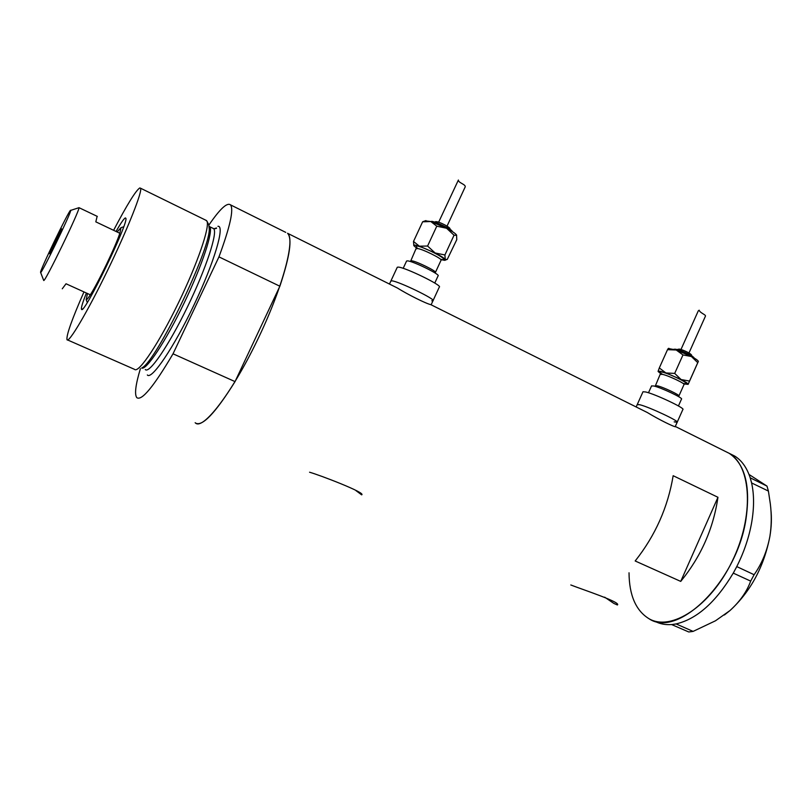 <?xml version="1.0" encoding="UTF-8"?>
<svg xmlns="http://www.w3.org/2000/svg" width="812" height="812" viewBox="0 0 812 812"><rect width="100%" height="100%" fill="white"/><g stroke="black" fill="none" stroke-linecap="round" stroke-linejoin="round"><path stroke-width="1.22" d="M642.921 391.922L637.227 404.599L639.957 404.772C649.356 407.066 679.979 421.479 677.157 422.27L674.173 421.864M397.169 267.483L390.826 281.135L391.892 280.84C398.418 281.185 436.653 299.719 432.989 300.734L431.781 300.775M639.765 408.761L647.306 412.516C658.684 419.449 674.427 427.274 675.98 426.807L675.31 426.412M390.795 284.718L397.312 287.966C407.797 294.543 426.219 303.708 430.796 304.642L431.984 305.241M604.666 597.165L613.842 603.417L617.374 604.981C621.576 602.392 583.239 589.817 570.806 584.975M355.93 490.6L361.655 494.853C366.567 492.975 318.964 474.756 309.565 472.229M208.907 225.046C219.849 209.019 227.045 202.29 230.486 204.847C233.957 209.303 230.111 226.649 218.956 256.876L279.866 286.23C289.904 256.064 292.462 238.413 287.539 233.267C295.7 239.235 282.393 288.767 256.866 341.223C231.43 393.769 202.939 430.36 195.459 422.991L195.154 422.717M724.578 451.025L729.217 453.329C751.455 466.159 754.318 516.046 732.231 561.193C710.409 606.503 671.077 631.756 648.95 618.693C677.705 638.699 736.393 581.95 745.903 519.66C750.735 486.327 745.172 464.21 729.217 453.329L724.578 451.025M673.158 475.71C667.921 507.226 655.254 535.646 635.177 560.98L680.73 581.402C700.959 556.646 713.362 528.612 717.96 497.289L673.158 475.71M717.96 497.289L680.73 581.402M736.758 566.583L754.115 574.723L750.674 581.108L733.287 573.13L736.758 566.583C744.046 552.099 749.019 537.382 751.679 522.431C754.206 507.541 754.175 494.376 751.587 482.927L750.197 477.811C746.857 467.651 741.691 460.404 734.708 456.07L730.039 453.746M671.717 624.601L676.091 623.92L693.103 631.401L688.738 631.969L671.717 624.601L673.168 624.398M733.287 573.13L734.454 570.958M750.714 479.516L750.258 477.842L766.985 486.104L768.406 491.077L751.587 482.927M751.607 482.815L751.151 481.13M674.559 624.195L676.02 623.992M749.009 474.452L766.985 486.104M768.406 491.077L770.334 503.917C771.694 515.031 771.552 525.851 769.898 536.367C767.157 550.881 761.9 563.67 754.115 574.723M750.674 581.108C746.776 591.765 739.874 601.591 729.968 610.563L715.473 620.794L693.103 631.401M735.57 568.877L736.738 566.705M770.882 509.723C771.806 517.924 771.481 526.795 769.898 536.367C763.97 566.766 750.653 591.501 729.968 610.563L724.395 614.988M654.594 621.129C659.628 623.88 665.312 625.017 671.656 624.55M676.091 623.92C696.838 619.069 715.869 602.159 733.195 573.201M629.026 572.785C629.219 595.297 635.867 610.604 648.95 618.693M116.045 231.461C120.937 222.874 124.053 218.367 125.393 217.931L125.758 218.154C129.697 220.844 83.666 315.807 81.555 309.352L81.525 309.311C80.926 308.083 82.55 302.663 86.407 293.02M208.806 224.853L209.283 229.207C209.699 251.091 156.198 361.33 142.009 367.836M83.961 291.914C71.882 319.441 66.229 335.366 67 339.69L67 339.7C68.644 343.659 87.3 312.224 107.539 270.477C127.809 228.771 142.77 190.932 140.527 188.201L139.765 187.968C135.777 190.587 127.058 204.705 113.609 230.303M140.405 368.638C135.665 384.411 134.416 394.023 136.67 397.474L136.883 397.707C141.785 401.037 153.833 386.4 173.027 353.809L235.044 381.61C215.271 413.237 202.076 427.031 195.459 422.991M230.486 204.847L285.743 232.374M218.956 256.876L173.027 353.809M279.866 286.23L235.044 381.61M134.873 369.622C139.441 372.282 159.182 342.634 178.264 303.231C197.397 263.88 210.095 226.71 206.938 221.138L205.619 220.123M70.624 210.247C69.172 209.78 39.138 271.949 40.6 272.416L40.61 272.426C40.793 275.501 71.557 212.074 70.715 210.369L70.624 210.247M78.49 207.852L78.957 207.71C80.286 209.557 44 284.352 43.696 280.394L43.665 280.333M49.613 253.77C49.847 254.684 62.179 229.217 61.682 228.852L61.661 228.822C61.225 228.324 49.156 253.263 49.603 253.74L49.603 253.74M97.146 216.307L95.816 221.849L119.841 233.267L120.988 227.664L117.121 231.978M87.473 293.508L86.214 299.638C86.691 299.973 88.072 298.359 90.335 294.807C98.161 282.789 115.69 246.209 119.841 233.267M62.27 288.798L66.036 283.774L90.335 294.807M688.972 352.966L705.415 316.213C706.328 314.843 699.802 312.884 699.173 310.194L698.279 310.874L680.974 349.515M668.337 348.51L676.223 350.002L691.408 356.519L697.752 362.67L698.35 361.411L688.109 384.391L689.53 381.072L681.106 379.549L674.691 373.418L665.941 372.962L659.303 367.958L658.096 371.328L660.268 371.257L665.941 372.962L681.106 379.549C685.846 382.026 688.18 383.629 688.109 384.36L684.374 384.005M651.539 385.974L653.68 385.964C660.887 387.456 683.694 398.256 681.491 399.128L678.436 405.959M643.002 391.749L645.702 391.973C655.182 394.053 685.775 408.497 682.862 409.512L677.228 422.118M636.161 406.974L637.298 404.447L639.957 404.772C649.356 407.066 679.979 421.479 677.157 422.27L675.219 426.635M658.126 371.52L660.846 373.723M668.286 348.531L667.515 349.657L676.223 350.002L682.973 354.935L691.408 356.519C695.468 358.681 697.762 360.244 698.269 361.218L698.35 361.411M697.752 362.67L689.53 381.072M682.973 354.935L674.691 373.418M667.515 349.657L659.303 367.958M447.047 226.122L464.941 187.45C466.991 184.527 458.069 182.994 458.394 180.031L438.653 222.194M416.688 248.188L413.826 245.65L414.699 245.082L419.368 246.188L435.13 252.979C440.723 255.892 444.093 258.054 445.24 259.485L444.763 260.347L441.373 259.718M425.204 220.854L430.807 221.534L446.57 228.253C452.132 231.207 455.461 233.46 456.547 235.013L456.78 239.641L447.239 259.454L445.24 259.485L444.915 254.968L435.13 252.979L427.579 246.036L419.368 246.188L413.511 241.448L413.815 245.6M406.507 261.18L407.37 260.865C412.486 260.825 440.936 274.771 438.074 275.887L434.765 283.053M397.281 267.239L398.266 267.107C404.914 267.178 443.078 285.794 439.292 287.093L433.09 300.521M389.466 284.058L390.927 280.911L391.892 280.84C398.418 281.185 436.653 299.719 432.989 300.734L431.131 304.764M424.25 221.189L422.626 221.808L430.807 221.534L436.785 226.183L446.57 228.253L454.05 235.216L456.679 235.287M454.05 235.216L444.915 254.968M436.785 226.183L427.579 246.036M422.626 221.808L413.511 241.448M209.242 226.375L209.638 226.68C213.729 230.253 202.391 265.047 184.07 303.109C165.8 341.202 146.282 370.577 141.674 368.049M217.92 226.294C225.127 225.218 214.551 261.697 194.2 304.541C173.93 347.434 151.58 380.31 147.348 374.971M145.297 369.551C149.154 374.129 168.663 345.77 187.389 307.078C206.177 268.437 217.961 232.303 213.657 228.639L212.683 228.162M678.933 395.911L683.988 384.604C685.744 383.792 668.083 375.408 662.389 374.352L660.684 374.423M660.745 373.195C659.171 371.967 659.486 371.561 661.699 371.987C669.961 373.54 693.732 385.67 684.668 383.69M655.588 385.801L657.273 385.791C662.917 386.948 680.598 395.322 678.883 396.023L678.781 396.733M435.455 272.345L441.038 260.276C443.322 259.231 421.296 248.37 417.206 248.543L416.505 248.837M416.617 247.589L416.363 245.934C421.844 245.772 449.96 260.246 442.763 259.505M410.831 261.068L411.522 260.814C415.541 260.784 437.597 271.594 435.384 272.497M287.539 233.267L397.312 287.966M430.796 304.642L647.306 412.516M675.98 426.807L734.708 456.07M214.063 228.771L216.428 227.959C216.875 228.446 215.951 228.669 213.657 228.639L209.263 226.507M67.589 339.954L134.416 369.298M140.527 188.201L206.593 220.6M208.877 224.985L206.938 221.138M82.621 308.925L81.525 309.311M40.6 272.416L43.686 280.384M86.123 299.506L87.188 302.297M120.988 227.664L123.698 226.771M78.947 207.649L97.328 216.408M70.715 210.369L78.957 207.71M683.826 383.477L684.678 383.711L684.039 384.472M673.889 349.251L675.594 349.231C682.821 350.551 694.595 356.955 694.016 357.96M677.035 349.525L679.157 349.089C682.415 349.485 692.737 354.073 691.651 355.839M662.419 374.291L660.694 373.084L655.162 386.36M651.6 385.832L648.483 392.775M668.895 348.297L668.164 348.581M441.647 259.343L441.109 260.104M434.522 222.102L435.476 221.717C438.226 220.925 452.304 228.192 449.787 229.248M417.358 248.107L416.556 247.437L410.476 261.565M406.599 260.987L403.178 268.346M445.392 260.124L446.042 259.881M425.945 220.59L422.819 221.696M431.405 221.727C430.106 219.281 453.39 229.694 452.122 231.43"/></g></svg>
